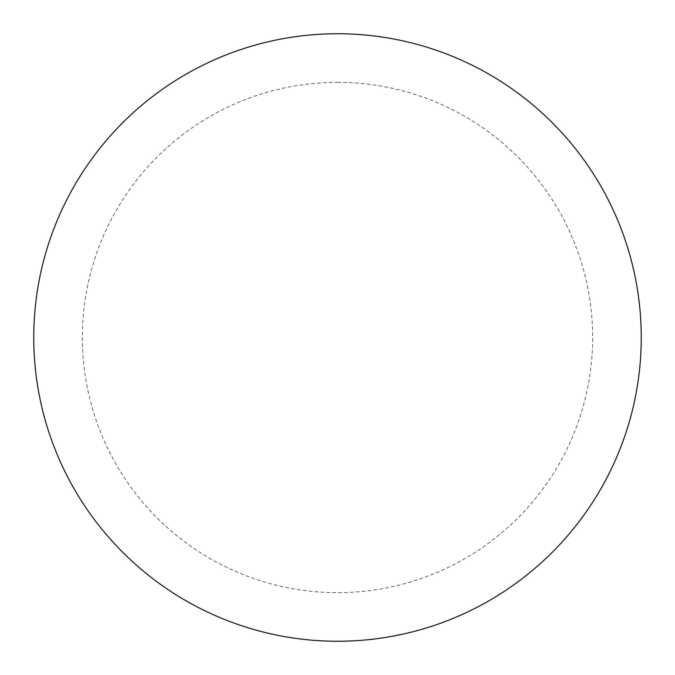 <?xml version="1.0" encoding="UTF-8"?>
<svg xmlns="http://www.w3.org/2000/svg" width="675" height="675" viewBox="0 0 675 675"><rect width="100%" height="100%" fill="white"/><g stroke="black" fill="none" stroke-linecap="round" stroke-linejoin="round"><path stroke-width="0.51" stroke-dasharray="3.38 2.53" d="M337.5 33.75A303.75 303.75 0 0 1 641.25 337.5A303.75 303.75 0 0 1 337.5 641.25A303.75 303.75 0 0 1 33.75 337.5A303.75 303.75 0 0 1 337.5 33.75A303.75 303.75 0 0 1 641.25 337.5A303.75 303.75 0 0 1 337.5 641.25M33.75 337.5A303.75 303.75 0 0 0 337.5 641.25A303.75 303.75 0 0 0 641.25 337.5A303.75 303.75 0 0 0 337.5 33.75A303.75 303.75 0 0 0 33.75 337.5M337.5 82.35A255.15 255.15 0 0 1 592.65 337.5A255.15 255.15 0 0 1 337.5 592.65A255.15 255.15 0 0 1 82.35 337.5A255.15 255.15 0 0 1 337.5 82.35"/><path stroke-width="1.01" d="M337.5 33.75A303.75 303.75 0 0 1 641.25 337.5A303.75 303.75 0 0 1 337.5 641.25A303.75 303.75 0 0 1 33.75 337.5A303.75 303.75 0 0 1 337.5 33.75M33.75 337.5A303.75 303.75 0 0 0 337.5 641.25A303.75 303.75 0 0 0 641.25 337.5A303.75 303.75 0 0 0 337.5 33.75A303.75 303.75 0 0 0 33.75 337.5"/></g></svg>
